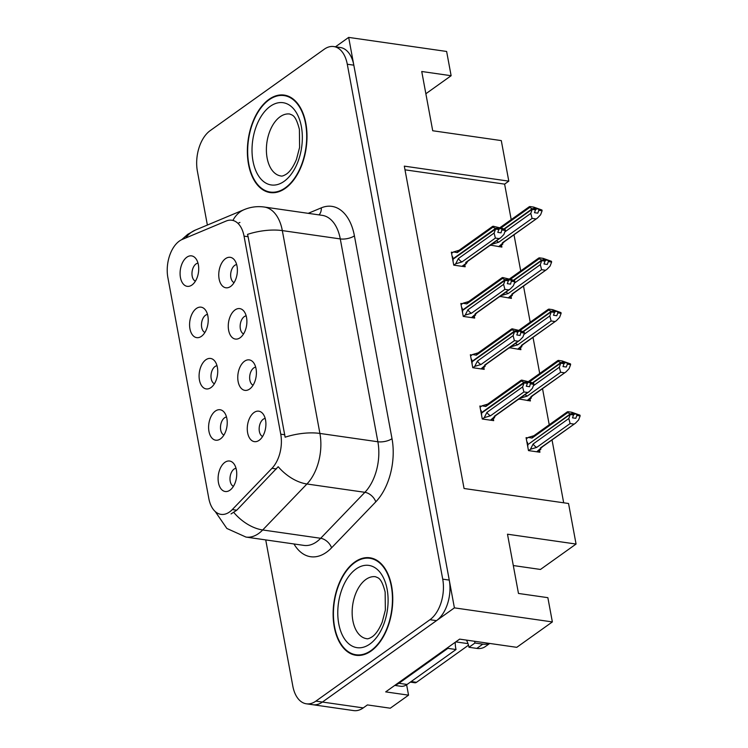 <?xml version="1.0" encoding="UTF-8"?>
<svg xmlns="http://www.w3.org/2000/svg" width="748" height="748" viewBox="0 0 748 748"><rect width="100%" height="100%" fill="white"/><g stroke="black" fill="none" stroke-linecap="round" stroke-linejoin="round"><path stroke-width="1.12" d="M217.004 365.716A9.228 5.488 -81.8 0 0 215.022 366.529A9.228 5.488 -81.8 0 0 210.992 375.711A9.228 5.488 -81.8 0 0 214.414 383.761M210.983 387.576A15.39 9.154 -81.8 0 0 217.528 374.561A15.39 9.154 -81.8 0 0 214.386 360.62A15.39 9.154 -81.8 0 0 205.831 359.797A15.39 9.154 -81.8 0 0 199.379 379.685A15.39 9.154 -81.8 0 0 210.469 387.913A15.39 9.154 -81.8 0 0 210.983 387.576M246.176 315.862A9.228 5.488 -81.8 0 0 244.194 316.675A9.228 5.488 -81.8 0 0 240.155 325.866A9.228 5.488 -81.8 0 0 243.577 333.907M240.155 337.722A15.39 9.154 -81.8 0 0 246.69 324.707A15.39 9.154 -81.8 0 0 243.558 310.766A15.39 9.154 -81.8 0 0 235.003 309.953A15.39 9.154 -81.8 0 0 228.551 329.831A15.39 9.154 -81.8 0 0 239.641 338.059A15.39 9.154 -81.8 0 0 240.155 337.722M207.495 314.422A9.228 5.488 -81.8 0 0 205.522 315.235A9.228 5.488 -81.8 0 0 201.483 324.426A9.228 5.488 -81.8 0 0 204.905 332.467M201.474 336.282A15.39 9.154 -81.8 0 0 208.019 323.267A15.39 9.154 -81.8 0 0 204.887 309.326A15.39 9.154 -81.8 0 0 196.331 308.513A15.39 9.154 -81.8 0 0 189.87 328.4A15.39 9.154 -81.8 0 0 200.969 336.628A15.39 9.154 -81.8 0 0 201.474 336.282M197.996 263.137A9.228 5.488 -81.8 0 0 196.013 263.951A9.228 5.488 -81.8 0 0 191.974 273.142A9.228 5.488 -81.8 0 0 195.396 281.183M191.974 284.997A15.39 9.154 -81.8 0 0 198.519 271.982A15.39 9.154 -81.8 0 0 195.378 258.041A15.39 9.154 -81.8 0 0 186.822 257.228A15.39 9.154 -81.8 0 0 180.371 277.106A15.39 9.154 -81.8 0 0 191.46 285.334A15.39 9.154 -81.8 0 0 191.974 284.997M226.513 417.001A9.228 5.488 -81.8 0 0 224.531 417.814A9.228 5.488 -81.8 0 0 220.492 427.005A9.228 5.488 -81.8 0 0 223.914 435.046M220.492 438.861A15.39 9.154 -81.8 0 0 227.037 425.846A15.39 9.154 -81.8 0 0 223.895 411.905A15.39 9.154 -81.8 0 0 215.34 411.091A15.39 9.154 -81.8 0 0 208.888 430.97A15.39 9.154 -81.8 0 0 219.977 439.198A15.39 9.154 -81.8 0 0 220.492 438.861M236.013 468.285A9.228 5.488 -81.8 0 0 234.04 469.108A9.228 5.488 -81.8 0 0 230.001 478.29A9.228 5.488 -81.8 0 0 233.423 486.331M229.991 490.155A15.39 9.154 -81.8 0 0 236.536 477.131A15.39 9.154 -81.8 0 0 233.404 463.19A15.39 9.154 -81.8 0 0 224.849 462.376A15.39 9.154 -81.8 0 0 218.388 482.264A15.39 9.154 -81.8 0 0 229.486 490.492A15.39 9.154 -81.8 0 0 229.991 490.155M265.185 418.441A9.228 5.488 -81.8 0 0 263.203 419.254A9.228 5.488 -81.8 0 0 259.163 428.445A9.228 5.488 -81.8 0 0 262.595 436.486M259.163 440.301A15.39 9.154 -81.8 0 0 265.708 427.286A15.39 9.154 -81.8 0 0 262.567 413.345A15.39 9.154 -81.8 0 0 254.011 412.531A15.39 9.154 -81.8 0 0 247.56 432.409A15.39 9.154 -81.8 0 0 258.649 440.637A15.39 9.154 -81.8 0 0 259.163 440.301M255.676 367.146A9.228 5.488 -81.8 0 0 253.703 367.969A9.228 5.488 -81.8 0 0 249.664 377.151A9.228 5.488 -81.8 0 0 253.086 385.192M249.654 389.016A15.39 9.154 -81.8 0 0 256.199 375.992A15.39 9.154 -81.8 0 0 253.067 362.051A15.39 9.154 -81.8 0 0 244.512 361.237A15.39 9.154 -81.8 0 0 238.051 381.125A15.39 9.154 -81.8 0 0 249.149 389.353A15.39 9.154 -81.8 0 0 249.654 389.016M236.667 264.577A9.228 5.488 -81.8 0 0 234.685 265.39A9.228 5.488 -81.8 0 0 230.655 274.572A9.228 5.488 -81.8 0 0 234.077 282.622M230.646 286.437A15.39 9.154 -81.8 0 0 237.191 273.422A15.39 9.154 -81.8 0 0 234.049 259.481A15.39 9.154 -81.8 0 0 225.494 258.658A15.39 9.154 -81.8 0 0 219.042 278.546A15.39 9.154 -81.8 0 0 230.132 286.774A15.39 9.154 -81.8 0 0 230.646 286.437M229.571 511.941A27.695 16.475 -81.8 0 0 232.301 509.566L271.982 468.304A27.695 16.475 -81.8 0 0 280.743 434.177L244.044 236.144A27.695 16.475 -81.8 0 0 231.852 220.23A27.695 16.475 -81.8 0 0 226.158 221.034L182.232 239.444A27.695 16.475 -81.8 0 0 167.87 277.564L208.814 498.449A27.695 16.475 -81.8 0 0 220.997 514.362A27.695 16.475 -81.8 0 0 229.571 511.941M406.622 684.775L408.548 695.163L390.269 708.206L367.418 704.925L363.238 707.907A30.78 18.307 -81.8 0 1 353.711 710.6L312.898 704.738A30.78 18.307 -81.8 0 0 322.416 702.045L454.401 607.862L348.671 37.4L335.487 46.806M408.548 695.163L385.688 691.881L459.627 639.129L516.765 647.329L552.361 621.925L454.401 607.862M511.202 219.632L504.62 184.13L508.799 181.147L501.291 140.596L432.718 130.75L421.741 71.499L451.128 75.716L446.631 51.462L348.671 37.4M508.799 181.147L404.313 166.14L464.059 488.5L568.545 503.498L576.063 544.048L507.49 534.203L518.476 593.454L547.863 597.671L552.361 621.925M513.306 565.544L540.467 569.452L576.063 544.048M563.683 502.806L552.033 439.927M549.228 424.789L542.524 388.633M539.719 373.495L533.015 337.348M530.21 322.21L523.516 286.063M520.711 270.926L514.007 234.769M504.62 184.13L404.995 169.824M499.907 296.395L511.398 298.377L511.015 296.339M509.407 347.689L520.898 349.662L520.524 347.624M518.916 398.974L530.407 400.947L530.033 398.918M527.63 437.861L526.078 437.636L528.481 450.595L539.916 452.241L539.532 450.203M490.398 245.11L501.889 247.083L501.515 245.054M462.404 303.688L460.852 303.464L463.255 316.423L474.681 318.059L474.307 316.03M471.904 354.973L470.352 354.748L472.755 367.707L484.19 369.353L483.806 367.315M481.413 406.258L479.861 406.042L482.264 419.002L493.689 420.638L493.315 418.609M452.895 252.394L451.343 252.169L453.746 265.138L465.172 266.774L464.798 264.745M451.128 75.716L425.864 93.743M371.176 650.966A49.246 29.294 -81.8 0 0 392.756 598.101A49.246 29.294 -81.8 0 0 369.933 557.793A49.246 29.294 -81.8 0 0 354.702 562.094A49.246 29.294 -81.8 0 0 333.122 614.959A49.246 29.294 -81.8 0 0 355.936 655.276A49.246 29.294 -81.8 0 0 371.176 650.966M373.159 558.569A49.246 29.294 -81.8 0 0 372.214 558.634M285.418 188.262A49.246 29.294 -81.8 0 0 306.998 135.397A49.246 29.294 -81.8 0 0 284.175 95.09A49.246 29.294 -81.8 0 0 268.943 99.391A49.246 29.294 -81.8 0 0 247.364 152.255A49.246 29.294 -81.8 0 0 270.178 192.573A49.246 29.294 -81.8 0 0 285.418 188.262M287.4 95.866A49.246 29.294 -81.8 0 0 286.465 95.931M244.044 236.144L248.112 236.723L247.532 234.376A35.904 14.259 -10.5 0 1 282.323 230.599L319.91 433.438A41.037 24.413 98.2 0 1 306.932 483.993A35.904 22.244 -136.1 0 1 278.2 466.715L236.751 510.201L231.048 513.932M265.727 539.906L292.823 686.122A30.78 18.307 -81.8 0 0 306.371 703.803L312.898 704.738A30.78 18.307 -81.8 0 0 322.416 702.045L436.486 620.653A30.78 18.307 -81.8 0 0 449.258 580.093L353.823 65.169A30.78 18.307 -81.8 0 0 340.275 47.498L333.748 46.554A30.78 18.307 -81.8 0 0 324.23 49.246L210.16 130.648A30.78 18.307 -81.8 0 0 197.388 171.208L207.374 225.054M248.112 236.723L285.128 437.206A35.904 14.259 169.5 0 1 319.91 433.438L377.871 441.759L340.275 238.921A41.037 24.413 -81.8 0 0 322.22 215.349L264.268 207.028A41.037 24.413 98.2 0 1 282.323 230.599L340.275 238.921A10.257 4.077 169.5 0 0 354.412 235.835L392.008 438.665A51.294 30.509 98.2 0 1 375.776 501.861L331.56 547.835A51.294 30.509 98.2 0 1 293.973 543.964M238.874 222.857L239.921 222.455M306.371 703.803A30.78 18.307 -81.8 0 0 315.89 701.11L429.96 619.709A30.78 18.307 -81.8 0 0 442.723 579.158L347.287 64.235A30.78 18.307 -81.8 0 0 333.748 46.554M272.609 192.404A49.246 29.294 -81.8 0 0 273.488 192.732M358.367 655.108A49.246 29.294 -81.8 0 0 359.246 655.435M453.83 265.147L455.7 263.81L458.393 258.537L494.091 233.067L495.597 229.066L498.86 229.533L497.785 232.385L501.048 232.852L501.983 229.243L500.225 228.411L498.832 229.402M452.25 257.05L452.652 256.76L453.026 258.799L495.494 228.495L492.988 227.14L493.184 226.233L502.787 228.542L505.246 229.711L505.386 230.468L502.123 230.001M451.558 253.348L453.503 251.964L457.29 252.609L492.988 227.14L493.184 226.233M453.503 251.964L459.768 250.084M455.7 263.81L461.965 261.931L495.382 238.088L499.131 238.621L465.714 262.473L466.088 263.801L462.488 266.391M461.993 266.316L465.873 263.548C465.911 264.231 466.397 263.651 467.341 261.809L467.444 261.594M465.714 262.473A6.975 4.871 54.5 0 0 466.789 261.959L500.73 237.742L503.881 234.47L505.386 230.468M495.597 229.066L453.101 259.173L453.073 261.491M495.457 228.308L500.225 228.411M492.623 226.382L458.683 250.599A6.975 4.871 54.5 0 0 457.29 252.609M505.246 229.711L501.983 229.243M495.382 238.088L494.091 233.067M500.73 237.733L499.131 238.621M458.393 258.537A6.975 4.871 54.5 0 0 461.965 261.931M495.559 228.869L498.86 229.533M453.026 258.799L453.522 258.873M498.72 228.776L495.494 228.495M504.853 231.889L530.8 213.376L532.277 209.178L504.199 229.215M532.277 209.178L535.54 209.646L534.502 212.694L537.765 213.161L538.841 210.31L542.104 210.777L541.963 210.02L536.942 208.72L535.549 209.711M532.314 209.375L535.577 209.842M536.942 208.72L533.679 208.253L535.475 209.281L532.202 208.804L529.706 207.448L529.902 206.542L533.651 207.084L541.963 210.02M535.437 209.085L532.165 208.617M503.843 229.047L532.202 208.804M490.548 245.456L492.848 243.362M492.418 244.119L498.673 242.24L532.099 218.397L530.8 213.376M496.579 240.706A6.975 4.871 54.5 0 0 498.673 242.24M504.161 241.903L498.71 246.625M499.206 246.7L502.815 244.119L502.432 242.782A6.975 4.871 -125.5 0 0 503.507 242.268L537.447 218.051L502.432 242.782M542.104 210.777L540.598 214.779L537.447 218.051M532.099 218.397L535.849 218.93M538.841 210.31L538.7 209.552M500.992 227.934L529.706 207.448L529.902 206.542M474.559 641.27A20.514 14.343 -125.5 0 1 474.952 643.018L468.977 647.282L476.822 648.404A20.514 14.343 54.5 0 0 485.302 646.59L489.716 643.448M468.977 647.282A20.514 14.343 54.5 0 0 466.471 640.11M474.952 643.018L482.787 644.14A20.514 14.343 54.5 0 0 489.379 643.392M395.421 684.944A20.514 12.202 -81.8 0 0 398.908 683.289L447.874 648.348A20.514 12.202 98.2 0 1 447.706 647.628M394.776 685.402L400.722 686.262A20.514 12.202 -81.8 0 0 407.071 684.467L456.037 649.516L447.874 648.348M455.233 642.261A20.514 12.202 -81.8 0 0 456.037 649.516M463.339 316.432L465.209 315.095L467.893 309.822L503.591 284.352L505.096 280.35L508.369 280.818L507.294 283.67L510.557 284.147L511.492 280.528L509.734 279.696L508.341 280.687M461.75 308.335L462.161 308.054L462.535 310.083L504.994 279.789L502.497 278.424L502.693 277.527L512.287 279.836L514.755 280.996L514.895 281.753L511.632 281.285M461.067 304.632L463.012 303.249L466.799 303.903L502.497 278.424L502.693 277.527M463.012 303.249L469.267 301.369M465.209 315.095L471.464 313.225L504.891 289.373L508.64 289.915L475.214 313.758L475.597 315.086L471.997 317.676M471.502 317.61L476.953 312.879M475.214 313.758A6.975 4.871 54.5 0 0 476.298 313.244L510.239 289.027L513.39 285.755L514.895 281.753M505.096 280.35L462.601 310.457L462.582 312.786M504.956 279.593L509.734 279.696M502.132 277.667L468.192 301.883A6.975 4.871 54.5 0 0 466.799 303.903M514.755 280.996L511.492 280.528M504.891 289.373L503.591 284.352M510.239 289.027L508.64 289.915M467.893 309.822A6.975 4.871 54.5 0 0 471.464 313.225M505.068 280.154L508.369 280.818M462.535 310.083L463.021 310.158M508.229 280.061L504.994 279.789M472.839 367.726L474.718 366.389L477.402 361.116L513.1 335.637L514.605 331.635L517.868 332.112L516.793 334.964L520.066 335.431L521.001 331.822L519.243 330.99L517.85 331.981M471.259 359.629L471.661 359.339L472.044 361.377L514.502 331.074L511.997 329.718L512.193 328.811L521.795 331.121L524.264 332.29L524.404 333.047L521.141 332.579M470.576 355.926L472.521 354.533L476.308 355.188L511.997 329.718L512.193 328.811M472.521 354.533L478.776 352.663M474.718 366.389L480.973 364.51L514.39 340.658L518.14 341.2L484.723 365.052L485.097 366.38M481.001 368.895L486.452 364.173M484.723 365.052A6.975 4.871 54.5 0 0 485.798 364.528L519.738 340.312L522.899 337.049L524.404 333.047M514.605 331.635L472.11 361.742L472.082 364.07M514.465 330.878L519.243 330.99M511.632 328.961L477.701 353.178A6.975 4.871 54.5 0 0 476.308 355.188M524.264 332.29L521.001 331.822M514.39 340.658L513.1 335.637M519.738 340.312L518.14 341.2M477.402 361.116A6.975 4.871 54.5 0 0 480.973 364.51M514.568 331.448L517.868 332.112M472.044 361.377L472.53 361.443M517.728 331.345L514.502 331.074M482.348 419.011L484.218 417.674L486.911 412.4L522.609 386.931L524.114 382.929L527.377 383.397L526.302 386.249L529.565 386.716L530.5 383.107L528.743 382.275L527.349 383.266M480.768 410.914L481.17 410.624L481.544 412.662L524.011 382.359L521.506 381.003L521.702 380.096L531.304 382.406L533.763 383.574L533.904 384.332L530.641 383.864M480.076 407.211L482.021 405.827L485.807 406.473L521.506 381.003L521.702 380.096M482.021 405.827L488.285 403.948M484.218 417.674L490.482 415.795L523.899 391.952L527.649 392.485L494.232 416.337L494.606 417.665L491.006 420.254M490.51 420.18L495.961 415.458M494.232 416.337A6.975 4.871 54.5 0 0 495.307 415.823L529.247 391.606L532.398 388.334L533.904 384.332M524.114 382.929L481.619 413.036L481.59 415.355M523.974 382.172L528.743 382.275M521.141 380.246L487.2 404.462A6.975 4.871 54.5 0 0 485.807 406.473M533.763 383.574L530.5 383.107M523.899 391.952L522.609 386.931M529.247 391.606L527.649 392.485M486.911 412.4A6.975 4.871 54.5 0 0 490.482 415.795M524.077 382.733L527.377 383.397M481.544 412.662L482.039 412.737M527.237 382.639L524.011 382.359M514.362 283.174L540.308 264.661L541.776 260.463L513.708 280.5M541.776 260.463L545.049 260.93L544.002 263.979L547.274 264.455L548.349 261.594L551.613 262.071L551.472 261.304L546.451 260.005L545.058 260.996M541.814 260.659L545.077 261.127M546.451 260.005L543.179 259.537L544.974 260.566L541.711 260.098L539.215 258.733L539.402 257.836L543.16 258.369L551.472 261.304M544.937 260.369L541.674 259.902M513.352 280.332L541.711 260.098M500.047 296.741L502.357 294.647M501.927 295.404L508.182 293.534L541.599 269.682L540.308 264.661M506.078 291.991A6.975 4.871 54.5 0 0 508.182 293.534M513.661 293.197L508.21 297.919M512.305 295.395L511.931 294.067A6.975 4.871 -125.5 0 0 513.016 293.553L546.947 269.336L511.931 294.067M551.613 262.071L550.107 266.064L546.947 269.336M541.599 269.682L545.357 270.224M548.349 261.594L548.209 260.837M510.501 279.228L539.215 258.733L539.402 257.836M523.871 334.468L549.817 315.946L551.285 311.757L523.207 331.785M551.285 311.757L554.549 312.225L553.511 315.273L556.774 315.74L557.849 312.888L561.112 313.356L560.972 312.599L555.951 311.299L554.558 312.29M551.323 311.953L554.586 312.421M555.951 311.299L552.688 310.831L554.483 311.851L551.22 311.383L548.714 310.027L548.91 309.12L552.66 309.663L560.972 312.599M554.446 311.654L551.183 311.187M522.861 331.626L551.22 311.383M509.556 348.035L511.856 345.941M511.426 346.698L517.691 344.819L551.108 320.967L549.817 315.946M515.587 343.276A6.975 4.871 54.5 0 0 517.691 344.819M523.17 344.482L517.719 349.204M518.214 349.279L521.824 346.698L521.44 345.361A6.975 4.871 -125.5 0 0 522.515 344.847L556.456 320.621L521.44 345.361M561.112 313.356L559.607 317.358L556.456 320.621M551.108 320.967L554.857 321.509M557.849 312.888L557.709 312.131M520.01 330.513L548.714 310.027L548.91 309.12M533.371 385.753L559.317 367.24L560.794 363.042L532.716 383.079M560.794 363.042L564.057 363.509L563.02 366.557L566.283 367.025L567.358 364.173L570.621 364.641L570.481 363.883L565.46 362.584L564.067 363.575M560.832 363.238L564.095 363.706M565.46 362.584L562.197 362.116L563.992 363.145L560.72 362.668L558.223 361.312L558.419 360.405L562.169 360.947L570.481 363.883M563.955 362.948L560.682 362.481M532.361 382.911L560.72 362.668M519.065 399.32L521.365 397.225M520.935 397.983L527.19 396.103L560.617 372.261L559.317 367.24M525.096 394.57A6.975 4.871 54.5 0 0 527.19 396.103M532.679 395.767L527.228 400.489M527.723 400.563L531.332 397.992L530.94 396.646A6.975 4.871 -125.5 0 0 532.024 396.131L565.965 371.915L530.94 396.646M570.621 364.641L569.116 368.642L565.965 371.915M560.617 372.261L564.366 372.794M567.358 364.173L567.218 363.416M529.509 381.798L558.223 361.312L558.419 360.405M528.565 450.605L530.444 449.268L533.128 444.003L568.826 418.525L570.294 414.327L527.836 444.63L527.808 446.958M570.294 414.327L573.566 414.803L572.519 417.851L575.792 418.319L576.867 415.467L580.13 415.935L579.99 415.168L574.969 413.868L573.576 414.869M570.331 414.523L573.594 414.99M574.969 413.868L571.696 413.401L573.492 414.429L570.228 413.962L567.723 412.597L567.919 411.699L571.678 412.232L579.99 415.168M573.454 414.233L570.191 413.766M528.256 444.331L570.228 413.962M527.77 444.265L527.387 442.227L526.985 442.517M530.444 449.268L536.699 447.398L570.116 423.546L568.826 418.525M533.128 444.003A6.975 4.871 54.5 0 0 536.699 447.398M542.178 447.061L536.727 451.783M540.823 449.268L540.449 447.93A6.975 4.871 -125.5 0 0 541.524 447.416L575.464 423.2L540.449 447.93M580.13 415.935L578.625 419.927L575.464 423.2M570.116 423.546L573.866 424.088M576.867 415.467L576.727 414.701M567.358 411.839L533.427 436.065A6.975 4.871 -125.5 0 0 532.034 438.076L567.723 412.597L567.919 411.699M532.034 438.076L528.247 437.421L534.502 435.542M528.247 437.421L526.302 438.805M371.083 650.508A48.732 28.985 98.2 0 1 356.011 654.762A48.732 28.985 98.2 0 1 333.43 614.875A48.732 28.985 98.2 0 1 354.786 562.561A48.732 28.985 98.2 0 1 369.858 558.298A48.732 28.985 98.2 0 1 392.448 598.194A48.732 28.985 98.2 0 1 371.083 650.508M410.372 682.111L414.888 682.765A5.133 3.048 -81.8 0 0 416.477 682.316L468.491 645.187M285.334 187.804A48.732 28.985 98.2 0 1 270.252 192.058A48.732 28.985 98.2 0 1 247.672 152.162A48.732 28.985 98.2 0 1 269.028 99.849A48.732 28.985 98.2 0 1 284.109 95.594A48.732 28.985 98.2 0 1 306.689 135.491A48.732 28.985 98.2 0 1 285.334 187.804M232.301 509.566L236.751 510.201M363.238 707.907L315.89 701.11M271.982 468.304L276.433 468.94M280.743 434.177L284.82 434.766M375.776 501.861A10.257 6.358 43.9 0 0 364.893 492.315L306.932 483.993L262.707 529.967A41.037 24.413 98.2 0 1 258.668 533.483A41.037 24.413 98.2 0 1 245.97 537.073L303.931 545.395A41.037 24.413 -81.8 0 0 316.619 541.804A41.037 24.413 -81.8 0 0 320.668 538.289L364.893 492.315A41.037 24.413 -81.8 0 0 377.871 441.759A10.257 4.077 169.5 0 0 392.008 438.665M233.844 512.53A35.904 22.244 -136.1 0 0 262.707 529.967L320.668 538.289A10.257 6.358 43.9 0 1 331.56 547.835M232.955 220.389A35.904 27.19 -112.7 0 1 244.231 209.608C250.655 206.934 257.331 206.083 264.268 207.028M185.785 237.958A35.904 27.19 -112.7 0 1 195.284 230.113L244.231 209.608M308.204 213.339L321.285 207.86A51.294 30.509 98.2 0 1 354.412 235.835M429.96 619.709L436.486 620.653M442.723 579.158L449.258 580.093M347.287 64.235L353.823 65.169M318.985 214.891A10.257 7.77 67.3 0 0 321.285 207.86M407.071 684.467L398.908 683.289M482.787 644.14L476.822 648.404M365.866 579.466A31.285 18.616 -81.8 0 0 352.149 613.061A31.285 18.616 -81.8 0 0 366.651 638.68C367.586 639.101 369.4 638.493 372.093 636.847C375.702 634.454 379.068 629.554 382.2 622.158L385.351 610.116L385.155 592.089C381.246 576.923 377.852 578.045 375.543 576.736A31.285 18.616 -81.8 0 0 365.866 579.466M369.886 644.028A41.551 24.712 98.2 0 1 338.751 623.795A41.551 24.712 98.2 0 1 355.992 569.041A41.551 24.712 98.2 0 1 387.127 589.274A41.551 24.712 98.2 0 1 369.886 644.028M468.005 643.635L455.766 641.878M416.477 682.316L411.157 681.55M280.107 116.763A31.285 18.616 -81.8 0 0 266.391 150.357A31.285 18.616 -81.8 0 0 280.893 175.967C281.828 176.397 283.642 175.789 286.334 174.144C289.944 171.75 293.31 166.851 296.442 159.455L299.602 147.412L299.396 129.376C295.488 114.22 292.094 115.332 289.794 114.033A31.285 18.616 -81.8 0 0 280.107 116.763M284.128 181.325A41.551 24.712 98.2 0 1 252.992 161.091A41.551 24.712 98.2 0 1 270.234 106.338A41.551 24.712 98.2 0 1 301.369 126.571A41.551 24.712 98.2 0 1 284.128 181.325M195.284 230.113L187.776 234.302L181.671 239.687M215.237 511.539L226.859 528.462L245.97 537.073M500.001 227.626L529.341 206.691M485.106 366.389L481.497 368.97M512.315 295.413L508.705 297.985M509.51 278.92L538.85 257.976M519.009 330.205L548.349 309.27M528.518 381.489L557.858 360.555M540.832 449.277L537.223 451.848M356.011 654.762L360.181 655.37M369.858 558.298L374.037 558.896M270.252 192.058L274.432 192.666M284.109 95.594L288.279 96.193"/></g></svg>

